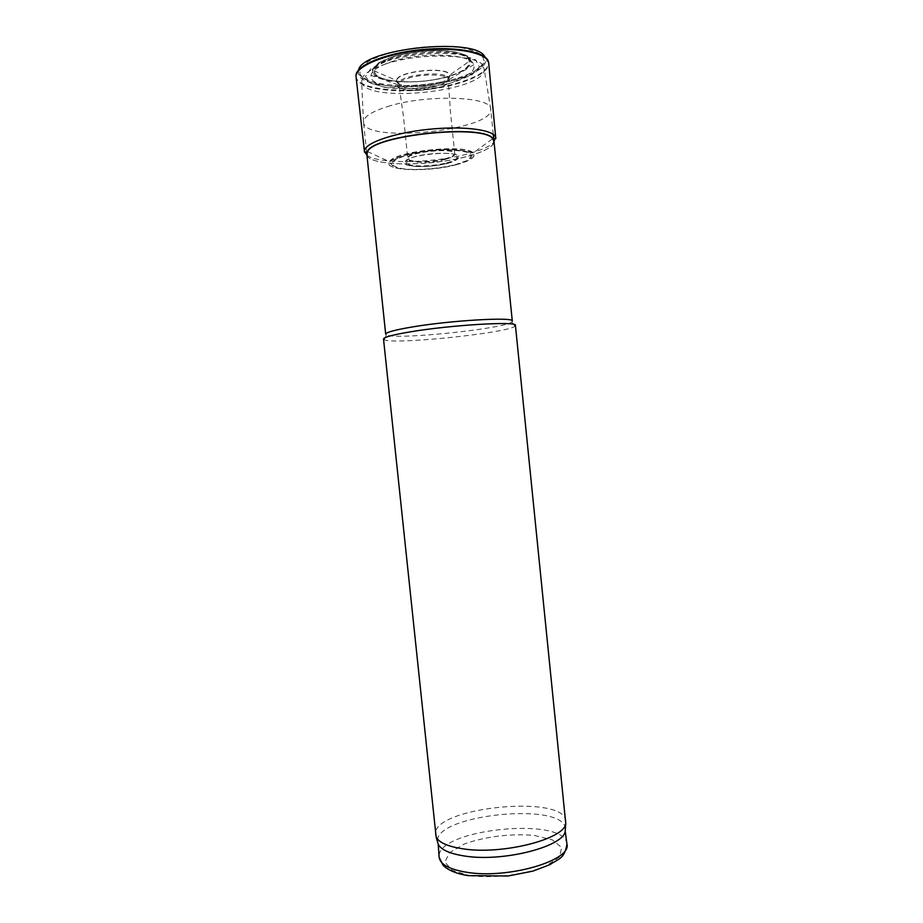<?xml version="1.0" encoding="UTF-8"?>
<svg xmlns="http://www.w3.org/2000/svg" width="923" height="923" viewBox="0 0 923 923"><rect width="100%" height="100%" fill="white"/><g stroke="black" fill="none" stroke-linecap="round" stroke-linejoin="round"><path stroke-width="0.69" stroke-dasharray="4.62 3.46" d="M407.954 78.386C422.815 73.379 447.932 74.14 449.328 79.493C454.358 89.416 395.032 95.554 397.928 84.801C398.528 82.516 401.874 80.382 407.954 78.386M390.567 62.06C420.588 51.492 471.976 53.557 473.695 64.76C481.783 85.101 367.308 96.927 371.069 75.363C371.9 70.679 378.395 66.237 390.567 62.06M387.533 106.572C426.345 94.008 492.455 96.315 490.701 109.237L490.713 109.295C494.105 130.397 364.504 143.792 363.512 122.447L363.512 122.378C363.304 117.013 371.311 111.741 387.533 106.572M512.311 321.123L511.792 321.931C504.696 328.819 394.721 340.183 386.368 334.899L385.687 334.218M515.426 325.415L514.861 326.234C507.246 333.134 393.106 344.925 384.245 339.733L383.518 339.053M565.949 821.17C564.68 793.676 431.064 807.475 435.448 834.657M565.384 828.635L565.384 828.612C564.126 801.176 433.141 814.709 437.514 841.822L437.514 841.822M458.016 78.074L469.888 73.644C477.606 69.675 482.394 65.579 484.24 61.356L482.233 55.472C477.676 51.942 470.095 49.254 459.504 47.408C447.517 46.208 434.364 46.185 420.034 47.315C398.609 49.854 379.549 55.126 368.104 61.553C362.012 65.925 359.335 70.136 360.039 74.186C362.716 77.947 368.242 80.982 376.607 83.278L396.821 85.701C414.992 86.266 432.922 84.42 450.597 80.139L458.016 78.074M447.62 163.371L447.724 163.348C457.3 160.637 461.108 157.36 457.081 155.029C449.997 152.18 429.357 152.906 415.073 156.564C405.382 159.425 402.186 162.725 406.674 164.929C414.289 167.571 433.718 166.809 447.62 163.371M386.979 60.976C409.512 54.203 439.221 51.688 460.658 54.711L475.507 59.707L479.337 66.894L472.011 74.74L455.512 81.755C434.168 87.708 407.701 89.993 387.014 87.662L371.45 83.393L365.462 76.644L370.792 68.637L386.979 60.976M384.66 64.322C421.949 51.18 485.694 54.561 484.114 68.59C487.852 91.562 362.681 104.495 361.643 81.247C361.343 75.398 369.015 69.756 384.66 64.322M566.964 844.164C565.603 815.678 434.664 829.2 439.152 857.363M470.119 875.685C494.347 878.558 524.852 874.727 545.735 866.236L559.511 856.925L561.68 847.545L552.508 839.942L534.302 835.442C511.492 833.284 484.39 836.619 464.119 844.095L449.443 852.702L444.921 862.036L452.085 870.308L470.119 875.685M358.539 70.01L358.355 74.071C361.735 88.47 421.476 90.662 458.431 78.813L458.881 78.674C475.553 73.413 484.552 67.483 485.879 60.895L484.863 56.949M356.036 76.136L356.059 76.39C356.855 92.081 421.142 94.838 460.462 82.124L460.519 82.112C478.922 76.321 488.29 69.848 488.602 62.695L488.567 62.441M376.607 83.278C358.643 77.728 363.35 77.278 360.755 76.044L358.355 74.071C357.386 73.805 356.624 74.578 356.059 76.39L356.059 76.932C356.636 92.231 417.957 95.45 457.704 83.578L460.6 82.724C479.118 76.897 488.486 70.402 488.705 63.225L488.602 62.695C487.909 61.276 487.009 60.676 485.879 60.895L483.917 63.318C481.644 65.06 486.34 64.529 469.888 73.644M366.95 155.226C378.315 164.363 432.956 163.383 467.442 154.003L467.603 153.956C481.079 150.368 489.905 146.411 494.059 142.084M494.209 141.923L495.732 137.954M366.985 155.595C371.45 166.417 430.406 166.475 466.888 156.46C483.041 152.145 492.109 147.484 494.093 142.465M366.904 154.787C368.404 166.267 428.607 166.89 466.184 156.702L466.773 156.552C484.056 151.914 493.136 146.942 494.013 141.657M456.32 164.64C470.672 160.729 476.337 156.852 473.291 152.987C466.161 143.676 394.583 151.072 389.506 161.652C381.937 170.755 427.984 172.428 456.308 164.64L456.32 164.64M456.17 164.744C470.499 160.844 476.106 156.979 472.991 153.137C465.711 143.965 395.079 151.268 389.829 161.733C382.099 170.801 427.937 172.509 456.158 164.756L456.17 164.744M455.431 164.952L467.396 160.775C472.38 157.718 473.164 154.972 469.761 152.537C463.738 150.576 454.693 149.63 442.602 149.722C429.714 150.518 417.704 152.226 406.582 154.845L394.767 159.275L390.591 163.729L394.559 167.34C406.189 171.193 434.86 170.017 455.431 164.952M454.762 164.859L466.38 160.798C471.203 157.821 471.965 155.156 468.642 152.803C462.792 150.899 454.012 149.988 442.29 150.068C429.772 150.853 418.131 152.503 407.343 155.041C398.309 157.902 393.129 160.775 391.79 163.671C393.06 166.278 397.917 168.136 406.339 169.221C422.157 170.028 438.287 168.574 454.762 164.859M446.686 162.852L446.824 162.817C452.155 161.41 455.558 159.887 457.047 158.26C466.08 148.211 395.586 155.491 406.489 163.486C410.447 167.005 432.818 166.602 446.686 162.852M444.724 159.517L445.105 159.425C451.405 157.706 454.658 155.929 454.843 154.072C455.962 146.942 405.232 152.191 407.781 158.941C407.908 163.059 430.579 163.348 444.724 159.517M444.574 158.906L445.001 158.802C451.405 157.06 454.635 155.249 454.716 153.368C455.385 146.399 405.682 151.534 407.758 158.225C407.608 162.402 430.349 162.76 444.574 158.906M431.999 87.235L438.137 85.712C444.863 83.555 448.232 81.236 448.22 78.732C448.624 69.502 396.578 74.878 398.851 83.831C398.863 88.62 417.081 90.396 431.999 87.235M432.587 84.812L438.887 83.208C446.651 80.705 450.228 78.028 449.616 75.167C448.082 66.018 396.394 71.359 396.763 80.624C395.517 86.162 415.95 88.412 432.587 84.812M432.702 84.731L439.002 83.139C446.813 80.613 450.424 77.913 449.836 75.028C448.37 65.775 396.059 71.175 396.521 80.543C395.321 86.127 415.95 88.377 432.702 84.731M442.982 77.809L449.639 75.974C463.392 71.532 469.911 66.664 469.184 61.368C467.673 44.096 372.73 53.915 374.784 71.117C373.25 81.87 413.585 85.377 442.982 77.809M443.121 77.717L449.778 75.882C463.634 71.406 470.188 66.502 469.438 61.16C467.869 43.819 372.477 53.672 374.496 70.979C372.915 81.801 413.539 85.354 443.121 77.717M443.848 77.601L450.516 75.755C471.838 68.348 476.176 61.31 463.531 54.653C446.005 46.819 394.502 52.138 378.949 63.387C355.17 78.224 405.278 87.904 443.848 77.601M444.528 77.763L451.174 75.917L465.388 69.836L471.895 63.029L469.115 56.73C462.458 53.188 452.074 51.088 437.952 50.43C422.688 50.857 408.139 52.807 394.294 56.268L378.88 62.637L372.084 69.629L374.83 75.882L386.137 80.289C402.278 83.185 424.742 82.182 444.528 77.763M449.328 79.493L473.695 64.76M397.928 84.801L371.069 75.363M490.713 109.295L484.114 68.59C482.81 66.421 481.783 65.729 481.021 66.525L474.284 73.402L448.947 83.624L415.742 88.562L384.764 87.373L369.731 82.689L363.997 78.524C363.362 77.97 362.577 78.882 361.643 81.247L363.512 122.447M493.932 140.85L493.828 139.8M493.274 134.377L490.701 109.237M366.604 151.995L363.512 122.378M386.368 334.899L384.245 339.733M511.792 321.931L514.861 326.234M396.821 85.701C414.969 85.977 432.887 84.12 450.597 80.139M367.585 151.637L389.506 161.652L394.813 158.894C398.309 157.198 404.816 155.214 414.323 152.953L435.483 150.068C461.292 147.853 474.768 153.506 472.991 153.137L492.697 138.704M447.424 163.313C460.335 158.871 455.57 159.679 457.047 158.26L454.716 153.368L450.424 111.695L448.22 78.732L449.616 75.167L469.184 61.368L469.853 59.787C469.288 57.78 467.188 56.072 463.531 54.653C447.505 46.231 392.91 51.873 378.949 63.387C375.661 65.533 373.942 67.633 373.815 69.71L374.784 71.117L396.763 80.624L398.851 83.831L403.443 116.552L407.758 158.225L406.478 163.475C406.282 163.683 406.166 165.517 416.631 166.44C427.003 166.832 437.26 165.794 447.424 163.313"/><path stroke-width="1.38" d="M366.604 151.995L385.687 334.218C385.86 332.418 394.133 330.111 410.516 327.261C449.732 320.396 514.896 316.67 512.311 321.123L493.932 140.85M409.339 332.015C450.216 324.988 518.184 320.962 515.426 325.415L565.764 823.662C564.507 839.145 502.262 855.044 463.196 848.86C448.07 846.599 439.06 842.664 436.141 837.057L383.518 339.053C383.691 337.276 392.298 334.922 409.339 332.015M439.152 857.363L438.217 844.245C441.102 849.841 449.963 853.775 464.777 856.048C503.035 862.278 563.93 846.564 565.199 831.127L566.964 844.164C564.334 859.486 558.415 858.563 550.016 864.62L532.906 871.127L508.077 875.996L467.938 875.627C456.493 873.735 448.22 870.32 443.132 865.359L439.152 857.363C440.236 864.401 449.339 869.362 466.461 872.235C507.477 879.365 571.718 860.582 566.964 844.164M484.863 56.949C476.672 36.608 362.393 48.423 358.539 70.01M488.567 62.441C487.782 52.299 456.47 45.942 420.277 49.75C384.083 53.419 354.732 66.052 356.036 76.136M494.093 142.465L492.824 138.45C495.339 139.015 496.309 138.854 495.732 137.954L488.705 63.225C488.221 53.015 456.793 46.554 420.346 50.396C383.887 54.088 354.444 66.837 356.059 76.932L364.458 151.51L366.95 155.226M495.732 137.954C495.305 129.958 464.442 125.574 428.503 129.335C392.552 133.004 363.247 143.596 364.458 151.51C364.077 152.514 365.07 152.48 367.412 151.407L366.985 155.595M494.013 141.657L492.824 138.45C482.983 123.682 374.023 134.943 367.412 151.407L366.904 154.787M492.697 138.704C483.317 123.82 373.723 135.15 367.585 151.637M493.828 139.8L493.274 134.377M565.199 831.127L565.764 823.662M438.217 844.245L436.141 837.057"/></g></svg>
